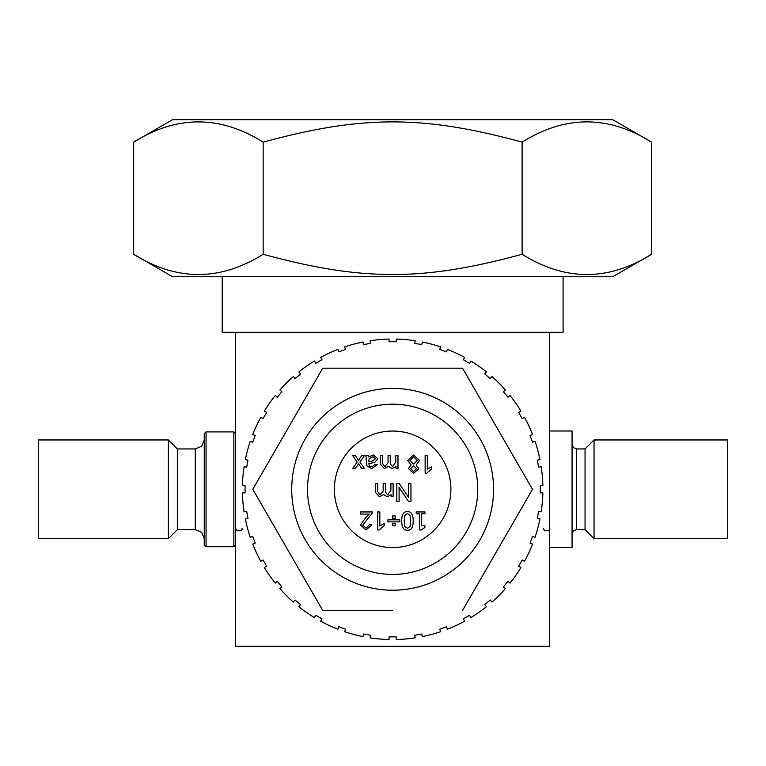 <?xml version="1.0" encoding="UTF-8"?>
<svg xmlns="http://www.w3.org/2000/svg" width="766" height="766" viewBox="0 0 766 766"><rect width="100%" height="100%" fill="white"/><g stroke="black" fill="none" stroke-linecap="round" stroke-linejoin="round"><path stroke-width="1.15" d="M245.072 492.883L245.072 485.73L242.429 485.701A150.26 150.26 0 0 1 244.086 466.762L246.7 467.203L247.935 460.155L245.331 459.677A150.26 150.26 0 0 1 250.252 441.312L252.751 442.193L255.202 435.471L252.713 434.542A150.26 150.26 0 0 1 260.756 417.307L263.054 418.619L266.635 412.424L264.356 411.074A150.26 150.26 0 0 1 275.262 395.505L277.302 397.19L281.898 391.704L279.887 389.99A150.26 150.26 0 0 1 293.33 376.546L295.044 378.557L300.531 373.961L298.845 371.922A150.26 150.26 0 0 1 314.414 361.016L315.764 363.295L321.959 359.714L320.648 357.416A150.26 150.26 0 0 1 337.883 349.373L338.811 351.862L345.533 349.411L344.652 346.912A150.26 150.26 0 0 1 363.017 341.99L363.496 344.595L370.543 343.36L370.102 340.746A150.26 150.26 0 0 1 389.042 339.089L389.071 341.732L396.223 341.732L396.242 339.089A150.26 150.26 0 0 1 415.182 340.746L414.741 343.36L421.788 344.595L422.277 341.99A150.26 150.26 0 0 1 440.642 346.912L439.751 349.411L446.473 351.862L447.401 349.373A150.26 150.26 0 0 1 464.636 357.416L463.325 359.714L469.529 363.295L470.87 361.016A150.26 150.26 0 0 1 486.448 371.922L484.754 373.961L490.24 378.557L491.954 376.546A150.26 150.26 0 0 1 505.407 389.99L503.386 391.704L507.982 397.19L510.032 395.505A150.26 150.26 0 0 1 520.937 411.074L518.649 412.424L522.23 418.619L524.538 417.307A150.26 150.26 0 0 1 532.571 434.542L530.091 435.471L532.533 442.193L535.032 441.312A150.26 150.26 0 0 1 539.953 459.677L537.349 460.155L538.594 467.203L541.198 466.762A150.26 150.26 0 0 1 542.864 485.701L540.212 485.73L540.212 492.883L542.864 492.902A150.26 150.26 0 0 1 541.198 511.841L538.594 511.401L537.349 518.448L539.953 518.936A150.26 150.26 0 0 1 535.032 537.301L532.533 536.411L530.091 543.132L532.571 544.061A150.26 150.26 0 0 1 524.538 561.296L522.23 559.984L518.649 566.189L520.937 567.529A150.26 150.26 0 0 1 510.032 583.108L507.982 581.413L503.386 586.9L505.407 588.614A150.26 150.26 0 0 1 491.954 602.066L490.24 600.046L484.754 604.642L486.448 606.691A150.26 150.26 0 0 1 470.87 617.597L469.529 615.309L463.325 618.89L464.636 621.197A150.26 150.26 0 0 1 447.401 629.231L446.473 626.751L439.751 629.192L440.642 631.691A150.26 150.26 0 0 1 422.277 636.613L421.788 634.009L414.741 635.253L415.182 637.858A150.26 150.26 0 0 1 396.242 639.524L396.223 636.872L389.071 636.872L389.042 639.524A150.26 150.26 0 0 1 370.102 637.858L370.543 635.253L363.496 634.009L363.017 636.613A150.26 150.26 0 0 1 344.652 631.691L345.533 629.192L338.811 626.751L337.883 629.231A150.26 150.26 0 0 1 320.648 621.197L321.959 618.89L315.764 615.309L314.414 617.597A150.26 150.26 0 0 1 298.845 606.691L300.531 604.642L295.044 600.046L293.33 602.066A150.26 150.26 0 0 1 279.887 588.614L281.898 586.9L277.302 581.413L275.262 583.108A150.26 150.26 0 0 1 264.356 567.529L266.635 566.189L263.054 559.984L260.756 561.296A150.26 150.26 0 0 1 252.713 544.061L255.202 543.132L252.751 536.411L250.252 537.301A150.26 150.26 0 0 1 245.331 518.936L247.935 518.448L246.7 511.401L244.086 511.841A150.26 150.26 0 0 1 242.429 492.902L245.072 492.883M322.725 368.197L462.559 368.197L322.725 368.197L252.799 489.302L322.725 368.197M392.642 610.406L322.725 610.406L252.799 489.302L322.725 610.406L392.642 610.406M462.559 368.197L532.485 489.302L462.559 610.406L532.485 489.302L462.559 368.197M291.722 489.302A100.921 100.921 0 0 0 392.642 590.222A100.921 100.921 0 0 0 493.563 489.302A100.921 100.921 0 0 0 392.642 388.381A100.921 100.921 0 0 0 291.722 489.302M357.195 462.061L352.791 468.294L355.443 468.294L357.636 465.201A138.253 138.253 0 0 1 358.612 463.813L361.552 468.294L364.29 468.294L359.886 462.013L364.645 455.291L361.983 455.291L358.488 460.299L355.185 455.291L352.475 455.291L357.195 462.061M388.056 462.836L384.867 466.666L382.56 463.478L382.56 455.291L380.357 455.291L380.357 464.206L384.379 468.581L388.4 466.293L392.077 468.581L396.012 466.465L396.012 468.294L397.985 468.294L397.985 455.291L395.783 455.291L395.783 462.032L392.575 466.666L390.258 463.727L390.258 455.291L388.056 455.291L388.056 462.836M401.719 520.928C401.662 527.161 403.567 530.273 407.445 530.264C411.313 530.388 413.228 527.267 413.19 520.918C413.247 514.656 411.332 511.544 407.445 511.583C403.586 511.477 401.681 514.599 401.719 520.928M404.802 515.461L407.445 513.574L410.136 515.508L410.748 520.918L410.116 526.386L407.445 528.272L404.812 526.414L404.161 520.928L404.802 515.461M419.519 460.49L413.611 454.985L407.713 460.414L411.103 465.029L408.45 468.62L413.659 473.302L418.801 468.677L416.091 465.029L419.519 460.49M417.25 460.471L413.669 464.072L409.982 460.395L413.602 456.795L417.25 460.471M416.532 468.763L413.611 471.492L410.72 468.639L413.602 465.872L416.532 468.763M421.223 529.957L424.939 527.458L424.939 525.811L421.673 525.811L421.673 513.795L424.939 513.795L424.939 511.956L416.187 511.956L416.187 513.795L419.366 513.795L419.366 529.957L421.223 529.957M426.566 473.302L425.14 473.302L425.14 455.291L427.342 455.291L427.342 469.319L431.746 466.666L431.746 468.802L426.566 473.302M387.931 521.857L387.931 519.808L399.766 519.808L399.766 521.857L387.931 521.857M383.182 491.073L379.993 494.903L377.686 491.715L377.686 483.528L375.484 483.528L375.484 492.442L379.505 496.818L383.527 494.53L387.203 496.818L391.139 494.692L391.139 496.531L393.111 496.531L393.111 483.528L390.909 483.528L390.909 490.269L387.692 494.903L385.384 491.963L385.384 483.528L383.182 483.528L383.182 491.073M392.604 515.911L395.103 515.911L395.103 518.41L392.604 518.41L392.604 515.911M408.69 497.613L399.249 483.528L396.817 483.528L396.817 501.462L399.086 501.462L399.086 487.377L408.517 501.462L410.959 501.462L410.959 483.528L408.69 483.528L408.69 497.613M392.604 523.255L395.103 523.255L395.103 525.754L392.604 525.754L392.604 523.255M366.052 529.967L371.874 524.787L369.605 524.557L366.1 528.147L362.72 525.045L372.027 513.488L372.286 511.956L360.432 511.956L360.432 514.082L369.222 514.082L365.746 517.529L360.451 524.988L366.052 529.967M379.065 529.967L384.245 525.466L384.245 523.341L379.85 525.993L379.85 511.956L377.648 511.956L377.648 529.967L379.065 529.967M371.625 468.581L377.475 464.579L375.311 464.292L371.931 466.762L369.432 466.006L368.819 463.535L374.698 462.444L377.858 458.719L373.415 455.004L368.628 456.89L368.187 455.291L365.889 455.291L366.694 465.709L371.625 468.581M368.819 461.008L368.8 461.812L372.4 460.979L375.503 458.777L372.889 456.728L369.174 458.805L368.819 461.008M563.087 276.698L563.087 332.32L235.66 332.32L235.66 646.293L549.634 646.293L549.634 332.32L222.197 332.32L222.197 276.698M447.756 646.293L454.525 646.293M423.713 646.293L432.388 646.293M439.684 646.293L427.505 646.293M463.334 646.293L457.225 646.293M402.399 646.293L399.929 646.293M321.72 646.293L325.339 646.293M349.507 646.293L353.126 646.293M359.943 646.293L353.681 646.293M321.165 646.293L320.322 646.293M549.634 489.302L549.634 430.99L572.058 430.99L572.058 547.613L549.634 547.613M233.86 546.713L233.86 431.89L235.66 433.68L235.66 544.923L233.86 546.713L206.054 546.713L206.054 431.89L204.254 433.68L204.254 544.923L206.054 546.713M651.607 254.274L612.762 276.698L172.522 276.698L133.677 254.274C176.841 281.256 220.005 281.256 263.159 254.274C362.184 281.256 423.1 281.256 522.125 254.274C565.289 281.256 608.443 281.256 651.607 254.274L651.607 142.141C608.443 115.149 565.289 115.149 522.125 142.141L522.125 254.274M651.607 142.141L612.762 119.707L172.522 119.707L133.677 142.141L133.677 254.274M133.677 142.141C176.841 115.149 220.005 115.149 263.159 142.141L263.159 254.274M263.159 142.141C362.184 115.149 423.1 115.149 522.125 142.141M177.348 529.67L177.348 448.933L168.376 439.962L168.376 538.642L177.348 529.67L195.292 529.67L195.292 448.933L177.348 448.933M168.376 538.642L38.3 538.642L38.3 439.962L168.376 439.962M585.061 489.302L585.061 529.67L594.033 538.642L594.033 439.962L585.061 448.933L585.061 489.302M594.033 439.962L727.7 439.962L727.7 538.642L594.033 538.642M347.419 646.293L337.394 646.293M477.754 489.302A85.103 85.103 0 0 0 392.642 404.199A85.103 85.103 0 0 0 307.539 489.302A85.103 85.103 0 0 0 392.642 574.414A85.103 85.103 0 0 0 477.754 489.302M450.906 489.302A58.264 58.264 0 0 0 392.642 431.047A58.264 58.264 0 0 0 334.388 489.302A58.264 58.264 0 0 0 392.642 547.566A58.264 58.264 0 0 0 450.906 489.302M572.058 534.161L573.37 530.982L576.539 529.67L576.539 448.933L585.061 448.933M233.86 431.89L206.054 431.89M195.292 529.67L201.63 532.303L204.254 538.642M195.292 448.933L201.63 446.31L204.254 439.962M576.539 448.933L573.37 447.622L572.058 444.452M576.539 529.67L585.061 529.67M543.353 528.329L544.549 530.79C548.762 530.8 550.457 529.986 549.634 528.329M235.66 528.329L236.857 530.8C241.079 530.79 242.765 529.967 241.932 528.329"/></g></svg>
